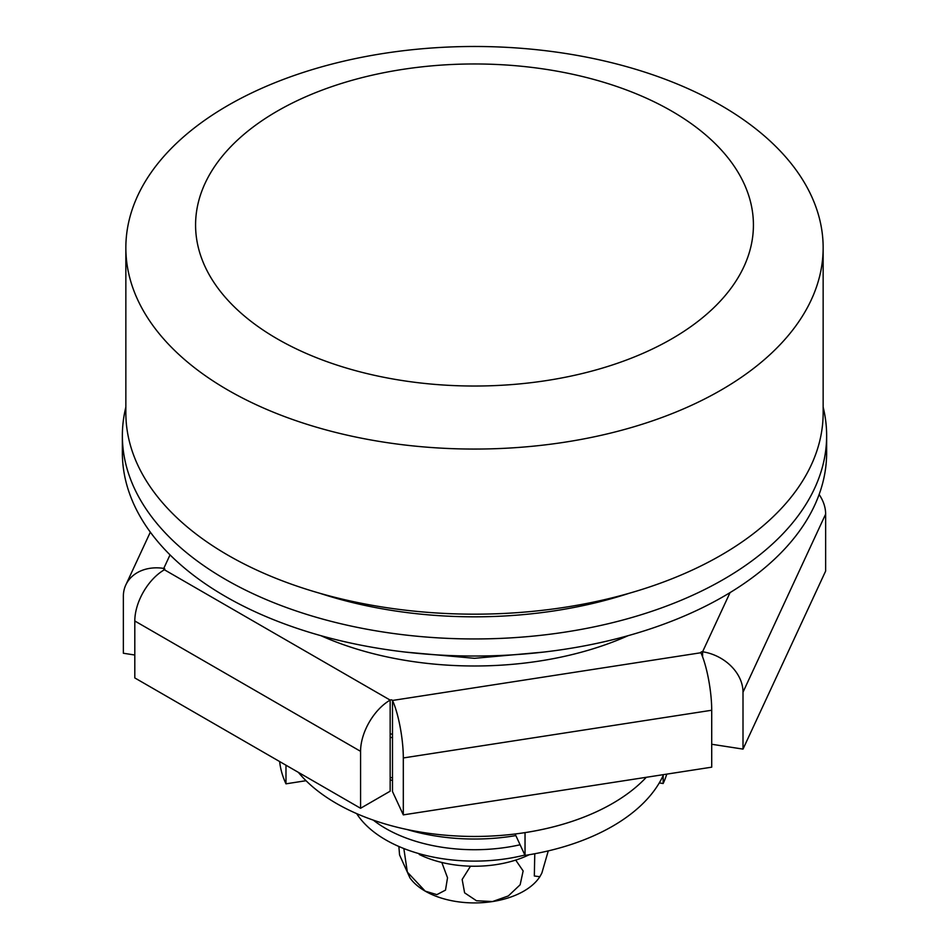 <?xml version="1.0" encoding="UTF-8"?>
<svg xmlns="http://www.w3.org/2000/svg" width="949" height="949" viewBox="0 0 949 949"><rect width="100%" height="100%" fill="white"/><g stroke="black" fill="none" stroke-linecap="round" stroke-linejoin="round"><path stroke-width="1.42" d="M277.274 338.864A278.923 161.033 0 0 0 671.726 338.864A278.923 161.033 0 0 0 671.726 111.128A278.923 161.033 0 0 0 277.274 111.128A278.923 161.033 0 0 0 277.274 338.864M227.974 390.11A348.651 201.295 0 0 0 607.918 433.74A348.651 201.295 0 0 0 823.151 247.772A348.651 201.295 0 0 0 721.026 105.434A348.651 201.295 0 0 0 341.082 61.804A348.651 201.295 0 0 0 125.849 247.772A348.651 201.295 0 0 0 227.974 390.11M125.849 247.772L125.849 412.886A348.651 201.295 0 0 0 227.974 555.212A348.651 201.295 0 0 0 607.918 598.855A348.651 201.295 0 0 0 823.151 412.886L823.151 247.772M298.33 772.332A195.245 112.717 0 0 0 336.444 803.447A195.245 112.717 0 0 0 646.305 777.29A195.245 112.717 180 0 1 525.034 832.629L525.034 855.405A195.245 112.717 180 0 0 663.09 775.689L663.09 774.692M525.034 855.405L515.105 834.005M319.849 593.291A313.787 181.164 0 0 0 629.151 593.291M390.158 779.853A195.245 112.717 0 0 0 392.495 780.493M390.158 777.326A209.195 120.772 0 0 0 392.495 777.919M125.849 407.121A352.138 203.3 0 0 0 122.362 435.65A352.138 203.3 0 0 0 225.506 579.412A352.138 203.3 0 0 0 609.258 623.481A352.138 203.3 0 0 0 826.638 435.65A352.138 203.3 0 0 0 823.151 407.121M122.362 435.65L122.362 452.732A352.138 203.3 0 0 0 225.506 596.494A352.138 203.3 0 0 0 609.258 640.563A352.138 203.3 0 0 0 826.638 452.732L826.638 435.65M279.635 761.549A195.245 112.717 0 0 0 285.981 783.827L306.017 780.707M285.981 765.202L285.981 783.827M407.038 829.521A146.431 84.544 0 0 0 515.841 835.595M659.294 782.913L663.161 783.506A195.245 112.717 0 0 0 666.756 774.135M663.161 774.681L663.161 783.506M373.337 820.15A125.517 72.468 0 0 0 474.678 849.723A125.517 72.468 0 0 0 520.099 844.776M356.682 813.625A125.517 72.468 0 0 0 474.678 861.111A125.517 72.468 0 0 0 524.856 855.025M539.578 877.125A69.728 40.261 180 0 1 539.079 877.849A69.728 40.261 180 0 1 492.543 901.55A69.728 40.261 180 0 1 425.199 891.135A69.728 40.261 180 0 1 409.921 877.849L399.565 854.942L398.877 846.484M548.273 850.885L541.855 873.08L539.862 876.722L534.323 875.986L534.773 853.732M515.71 860.079L523.136 870.957L520.147 884.765L508.344 895.939L492.543 901.55L476.457 900.743L464.619 892.843L462.151 879.474L470.514 866.176M441.819 862.463L447.525 877.754L445.508 890.115L436.872 894.634L425.199 891.135L407.346 872.095L403.835 848.536M419.256 853.72L419.256 854.468A85.066 49.111 0 0 0 529.222 854.729M392.495 737.741A251.022 144.924 180 0 1 390.158 737.266M134.805 655.024L123.358 653.244L123.358 596.316A41.839 33.001 -155.1 0 1 125.814 584.952A41.839 33.001 -155.1 0 1 163.762 568.404A1.4 0.807 0 0 1 164.391 569.756L390.158 700.101A41.839 24.152 120 0 0 360.573 751.335L360.573 808.275L134.805 677.93L134.805 620.99A41.839 24.152 -60 0 1 164.391 569.756M819.129 494.5A41.839 33.001 24.9 0 1 825.642 514.121L825.642 571.061L743.008 749.105L743.008 692.177A41.839 33.001 -155.1 0 0 702.592 651.761A1.4 0.807 0 0 0 700.884 652.746A41.839 8.838 81.2 0 1 711.714 710.243L711.714 767.172L403.313 814.883L392.495 791.549L392.495 734.621A1.4 0.807 0 0 0 390.158 734.253L390.158 791.193L360.573 808.275M403.313 814.883L403.313 757.954A41.839 8.838 -98.8 0 0 392.495 700.457A1.4 0.807 0 0 0 390.158 700.101L390.158 734.253M743.008 749.105L711.714 744.265M628.155 635.664A251.022 144.924 180 0 1 320.845 635.664M711.714 710.243L403.313 757.954M360.573 751.335L134.805 620.99M825.642 514.121L743.008 692.177M170.037 554.88L163.762 568.404L163.762 570.124M392.495 734.621L392.495 700.457L700.884 652.746M702.592 656.85L702.592 651.761L730.054 592.603M539.079 877.849L539.862 876.722M543.421 652.105L474.5 658.309L405.579 652.105M150.333 532.14L125.814 584.952"/></g></svg>
